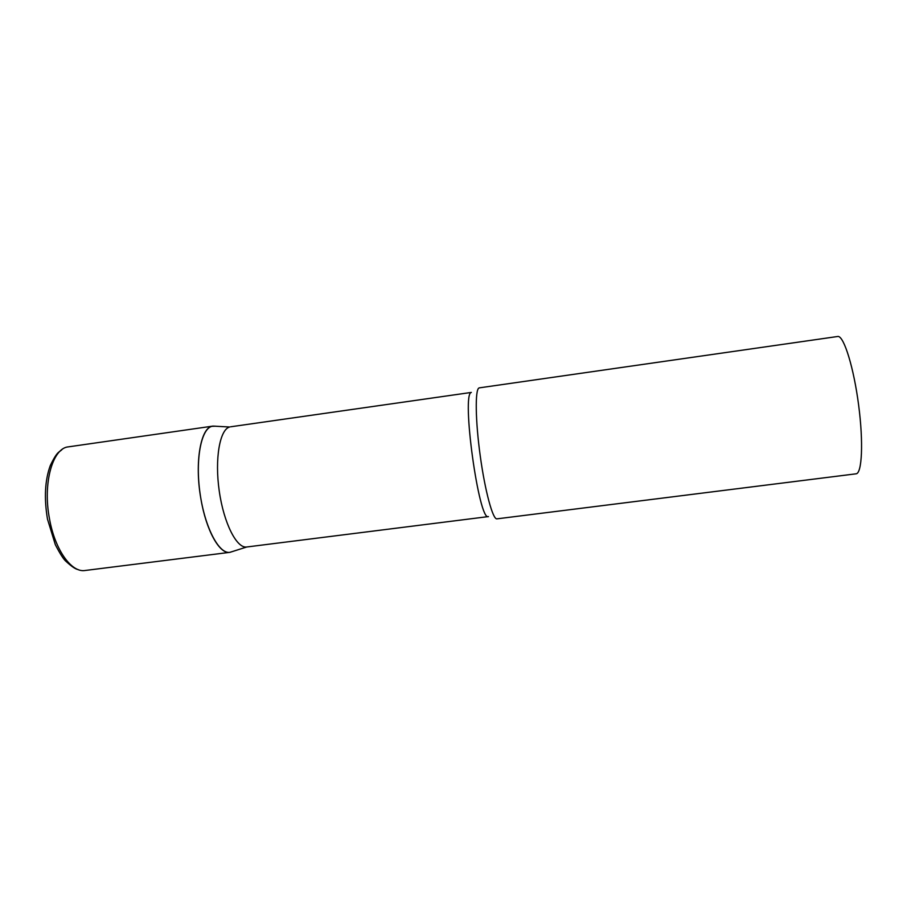 <?xml version="1.0" encoding="UTF-8"?>
<svg xmlns="http://www.w3.org/2000/svg" width="907" height="907" viewBox="0 0 907 907"><rect width="100%" height="100%" fill="white"/><g stroke="black" fill="none" stroke-linecap="round" stroke-linejoin="round"><path stroke-width="1.36" d="M232.385 551.558L229.845 552.34C219.619 554.358 206.161 530.561 200.889 498.759C194.313 462.207 200.832 426.607 212.873 426.109L215.526 426.199L211.898 426.324C201.059 428.898 195.152 459.826 200.107 493.805C204.937 527.817 219.075 554.336 229.959 552.329L232.385 551.558M212.986 426.097L229.641 427.004C219.777 429.487 214.585 458.829 219.256 491.072C223.802 523.328 236.806 548.69 246.749 546.989L229.959 552.329M479.338 387.856L478.975 387.981C474.985 389.602 475.37 420.712 480.257 456.017C485.086 491.356 492.898 519.858 496.945 518.849L856.049 473.817C862.013 473.613 863.532 442.423 858.646 405.225C853.838 368.027 844.145 336.644 838.113 336.429L479.338 387.856M229.845 552.34L85.099 570.492C71.585 572.907 54.998 550.039 49.522 518.963C42.538 483.284 52.651 447.911 68.467 446.845L212.873 426.109M230.593 426.8L471.345 392.425C461.153 393.287 478.964 522.364 488.442 516.582L246.749 546.989M78.081 569.562C75.576 569.177 71.664 566.546 66.358 561.682C63.853 559.744 60.179 554.064 55.316 544.631L47.481 519.11M47.447 518.895C44.001 498.113 44.931 480.359 50.259 465.642C57.481 450.632 59 452.638 61.948 449.589"/></g></svg>

